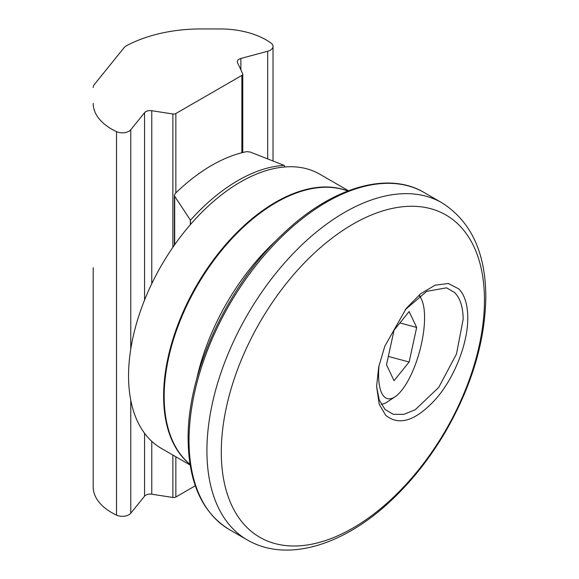 <?xml version="1.0" encoding="UTF-8"?>
<svg xmlns="http://www.w3.org/2000/svg" width="579" height="579" viewBox="0 0 579 579"><rect width="100%" height="100%" fill="white"/><g stroke="black" fill="none" stroke-linecap="round" stroke-linejoin="round"><path stroke-width="0.87" d="M376.596 386.533L379.216 400.002L385.086 409.527L393.286 414.282L403.708 414.398L415.157 409.78L438.694 387.46L456.469 354.044L463.149 319.384C463.077 307.246 460.254 298.301 454.674 292.554L446.59 287.835L426.781 291.309L405.191 309.714M376.596 386.388L378.709 366.891L384.811 346.199L406.284 308.339L420.629 293.77L435.126 285.186L448.312 283.486L458.85 288.935C464.713 295.073 467.68 304.677 467.76 317.755C468.049 343.101 454.493 377.443 436.392 398.374C416.185 420.759 399.264 426.383 385.643 415.237L379.202 404.265L376.596 386.388M348.442 190.752L319.68 174.149A158.335 91.417 120 0 0 197.671 216.568A158.335 91.417 120 0 0 128.552 375.909A158.335 91.417 120 0 0 161.346 448.392L190.107 464.995M277.319 239.424A166.853 96.338 120 0 0 196.701 379.064M484.457 300.168A186.083 107.441 120 0 0 352.872 224.196A186.083 107.441 120 0 0 221.287 452.105A186.083 107.441 120 0 0 352.872 528.077A186.083 107.441 120 0 0 484.457 300.168M284.166 165.377L250.294 152.074L246.806 151.626A158.335 91.417 120 0 0 175.299 193.437L174.395 195.326L174.684 196.295L190.462 220.201A158.335 91.417 120 0 1 284.166 165.377L285.114 166.94M190.411 224.58L190.462 220.201M379.042 365.356A54.383 18.767 105.1 0 0 395.095 396.745A54.383 18.767 105.1 0 0 401.58 390.521A54.383 18.767 105.1 0 0 421.534 343.463A54.383 18.767 105.1 0 0 421.389 299.075A54.383 18.767 105.1 0 0 419.413 296.021M381.141 404.229A61.801 21.322 105.1 0 0 387.489 401.84L395.095 396.745M386.504 364.784L394.038 330.218L409.121 311.553L416.663 327.446L409.121 362.013L394.038 380.678L386.504 364.784M399.923 322.937L416.663 327.446M388.328 356.411L409.121 362.013M93.19 267.722L93.19 486.867A63.031 36.39 0 0 0 111.653 512.596A63.031 36.39 0 0 0 116.524 515.136A9.271 5.349 0 0 0 130.767 513.24L144.569 496.145A6.181 3.568 180 0 1 151.77 494.205L172.868 497.47A3.09 1.78 0 0 0 175.857 497.006L195.289 485.788M93.19 103.38A63.031 36.39 0 0 0 111.653 129.11A63.031 36.39 0 0 0 116.524 131.643A9.271 5.349 0 0 0 130.767 129.754L144.569 112.659A6.181 3.568 180 0 1 151.77 110.719L172.868 113.983A3.09 1.78 0 0 0 175.857 113.52L241.863 75.415A3.09 1.78 0 0 0 242.767 74.155A3.09 1.78 0 0 0 242.659 73.692L237.52 62.619A6.181 3.568 180 0 1 237.31 61.692A6.181 3.568 180 0 1 240.878 58.457L267.672 51.249A9.271 5.349 0 0 0 273.02 46.392A9.271 5.349 0 0 0 271.001 43.056A64.891 37.461 0 0 0 220.266 28.95L200.725 28.95A109.38 63.154 0 0 0 126.888 45.509A12.362 7.136 0 0 0 124.029 47.753L94.348 84.505A12.362 7.136 0 0 0 93.19 87.516M93.19 471.009L93.19 300.892M346.951 190.701A158.335 91.417 120 0 0 227.916 242.044A158.335 91.417 120 0 0 163.618 396.152A158.335 91.417 120 0 0 189.319 463.728M347.834 190.983L344.889 190.042A158.407 91.46 120 0 0 226.932 244.121A158.407 91.46 120 0 0 164.168 396.528A158.407 91.46 120 0 0 187.719 462.274L190.006 464.358M229.342 529.568C202.332 512.9 188.595 482.785 188.124 439.2C187.263 372.007 228.184 284.217 284.231 232.715C331.905 187.422 387.778 170.827 423.98 192.438A194.638 112.377 120 0 0 273.99 244.584A194.638 112.377 120 0 0 189.029 440.467A194.638 112.377 120 0 0 229.342 529.568L247.233 539.903C286.75 563.034 343.55 545.404 390.745 500.878C412.053 480.932 430.581 457.396 446.322 430.277C472.059 385.006 485.216 340.553 485.81 296.918C485.643 252.625 470.995 221.243 441.878 202.773A194.638 112.377 120 0 0 291.888 254.919A194.638 112.377 120 0 0 206.92 450.795A194.638 112.377 120 0 0 247.233 539.903M190.361 224.638L190.361 220.02M174.684 244.707L174.684 196.295M116.524 515.136L116.524 131.643M267.672 158.769L267.672 51.249M240.878 69.849L240.878 58.457M241.863 152.74L241.863 75.415M175.857 497.006L175.857 456.766M175.857 192.894L175.857 113.52M172.868 497.47L172.868 455.043M172.868 247.305L172.868 113.983M151.77 494.205L151.77 441.321M151.77 283.688L151.77 110.719M144.569 496.145L144.569 433.287M144.569 300.038L144.569 112.659M130.767 513.24L130.767 400.19M130.767 349.079L130.767 129.754M423.98 192.438L441.878 202.773M174.395 245.12L174.395 195.326M421.389 299.075L419.768 295.753M273.02 160.89L273.02 46.392M242.767 152.516L242.767 74.155"/></g></svg>
